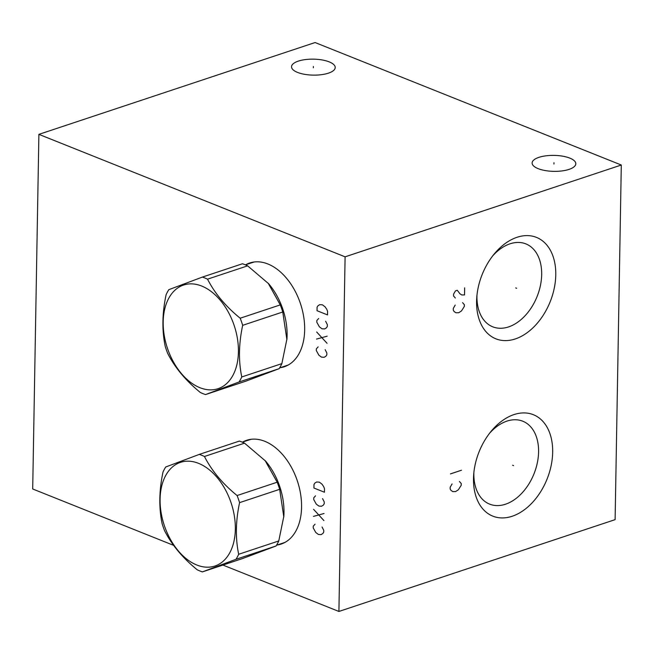 <?xml version="1.0" encoding="UTF-8"?>
<svg xmlns="http://www.w3.org/2000/svg" width="654" height="654" viewBox="0 0 654 654"><rect width="100%" height="100%" fill="white"/><g stroke="black" fill="none" stroke-linecap="round" stroke-linejoin="round"><path stroke-width="0.98" d="M222.924 565.064L338.911 611.457L615.112 519.644L621.3 165.021L315.089 42.543L38.888 134.356L32.7 488.979L173.629 545.354M338.911 611.457L345.099 256.826L38.888 134.356M621.3 165.021L345.099 256.826M552.671 452.257A54.617 36.624 -68.2 0 1 512.196 516.251A54.617 36.624 -68.2 0 1 473.496 478.581A54.617 36.624 -68.2 0 1 473.668 474.804A54.617 36.624 -68.2 0 1 491.015 431.444A54.617 36.624 -68.2 0 1 532.103 414.235A54.617 36.624 -68.2 0 1 552.671 452.257M555.769 274.942A54.617 36.624 -68.2 0 1 515.295 338.936A54.617 36.624 -68.2 0 1 476.586 301.265A54.617 36.624 -68.2 0 1 476.766 297.488A54.617 36.624 -68.2 0 1 494.105 254.128A54.617 36.624 -68.2 0 1 535.201 236.928A54.617 36.624 -68.2 0 1 555.769 274.942M569.806 158.105A21.852 7.987 -179 0 1 575.814 163.753A21.852 7.987 -179 0 1 562.007 170.923A21.852 7.987 -179 0 1 538.128 168.634A21.852 7.987 -179 0 1 532.119 162.993A21.852 7.987 -179 0 1 545.926 155.824A21.852 7.987 -179 0 1 569.806 158.105M329.207 61.877A21.852 7.987 -179 0 1 335.216 67.517A21.852 7.987 -179 0 1 321.408 74.687A21.852 7.987 -179 0 1 297.537 72.406A21.852 7.987 -179 0 1 291.529 66.757A21.852 7.987 -179 0 1 305.336 59.588A21.852 7.987 -179 0 1 329.207 61.877M242.83 441.965A54.683 35.3 71.6 0 1 246.656 440.289A54.683 35.3 71.6 0 1 301.568 507.251A54.683 35.3 71.6 0 1 281.155 544.071A54.683 35.3 71.6 0 1 277.092 545.027M245.929 264.649A54.683 35.3 71.6 0 1 249.754 262.973A54.683 35.3 71.6 0 1 304.666 329.935A54.683 35.3 71.6 0 1 284.253 366.763A54.683 35.3 71.6 0 1 280.182 367.712M282.569 543.556A54.683 35.3 71.6 0 1 279.945 544.079M248.103 439.864A54.683 35.3 -108.4 0 0 245.683 441.017M489.544 433.291A44.652 29.945 111.8 0 1 522.799 421.217A44.652 29.945 111.8 0 1 538.577 451.914A44.652 29.945 -68.2 0 1 489.633 504.128A44.652 29.945 -68.2 0 1 473.856 473.431A44.652 29.945 111.8 0 1 473.88 472.45M251.193 262.548A54.683 35.3 -108.4 0 0 248.782 263.701M285.659 366.24A54.683 35.3 71.6 0 1 283.035 366.763M492.642 255.976A44.652 29.945 111.8 0 1 525.89 243.901A44.652 29.945 111.8 0 1 541.676 274.598A44.652 29.945 -68.2 0 1 492.732 326.812A44.652 29.945 -68.2 0 1 476.946 296.115A44.652 29.945 111.8 0 1 476.979 295.134M235.98 559.301L276.07 545.976L242.52 558.557L202.429 571.882L235.98 559.301A62.114 40.09 -108.4 0 0 238.677 554.273C235.342 538.267 235.644 521.058 239.577 502.64A62.114 40.09 -108.4 0 0 237.091 495.536C222.573 483.731 211.692 470.708 204.449 456.484A62.114 40.09 -108.4 0 0 201.857 455.339A62.114 40.09 -108.4 0 0 199.266 454.407L165.715 466.989A62.114 40.09 -108.4 0 0 163.018 472.016C159.085 490.435 158.783 507.651 162.118 523.65A62.114 40.09 -108.4 0 0 164.604 530.754C171.847 544.978 182.736 558.001 197.246 569.806A62.114 40.09 -108.4 0 0 199.838 570.95A62.114 40.09 -108.4 0 0 202.429 571.882M276.07 545.976A62.114 40.09 -108.4 0 0 278.767 540.948L283.861 516.145A54.298 35.046 -108.4 0 0 265.549 461.045L244.531 443.159A62.114 40.09 -108.4 0 0 241.947 442.014A62.114 40.09 71.6 0 0 239.356 441.082L199.266 454.407M283.811 516.946L279.667 489.315A62.114 40.09 -108.4 0 0 277.182 482.211L265.066 460.481M278.767 540.948L238.677 554.273M196.821 565.015A54.617 35.259 -108.4 0 0 235.334 529.233A54.617 35.259 -108.4 0 0 198.595 463.359A54.617 35.259 -108.4 0 0 160.091 499.141A54.617 35.259 -108.4 0 0 196.821 565.015M244.531 443.159L204.449 456.484M277.182 482.211L237.091 495.536M279.667 489.315L239.577 502.64M239.07 381.985L279.16 368.66L245.618 381.241L205.528 394.566L239.07 381.985A62.114 40.09 -108.4 0 0 241.767 376.957C238.432 360.951 238.735 343.742 242.675 325.324A62.114 40.09 -108.4 0 0 240.19 318.22C225.671 306.415 214.79 293.393 207.539 279.168A62.114 40.09 -108.4 0 0 204.955 278.024A62.114 40.09 -108.4 0 0 202.356 277.092L168.814 289.673A62.114 40.09 -108.4 0 0 166.116 294.701C162.176 313.119 161.881 330.335 165.217 346.334A62.114 40.09 -108.4 0 0 167.702 353.438C174.945 367.662 185.826 380.685 200.345 392.49A62.114 40.09 -108.4 0 0 202.936 393.634A62.114 40.09 -108.4 0 0 205.528 394.566M279.16 368.66A62.114 40.09 -108.4 0 0 281.858 363.632L286.959 338.829A54.298 35.046 -108.4 0 0 268.639 283.73L247.629 265.843A62.114 40.09 -108.4 0 0 245.037 264.698A62.114 40.09 71.6 0 0 242.446 263.766L202.356 277.092M286.902 339.63L282.757 311.999A62.114 40.09 -108.4 0 0 280.272 304.895L268.165 283.166M281.858 363.632L241.767 376.957M199.92 387.699A54.617 35.259 -108.4 0 0 238.424 351.917A54.617 35.259 -108.4 0 0 201.694 286.043A54.617 35.259 -108.4 0 0 163.189 321.825A54.617 35.259 -108.4 0 0 199.92 387.699M247.629 265.843L207.539 279.168M280.272 304.895L240.19 318.22M282.757 311.999L242.675 325.324M315.065 524.189L313.266 526.151L313.233 527.925L315.8 532.519L318.408 534.457L321.049 534.62L322.831 533.55L323.738 532.119L323.763 530.353L322.062 526.993M313.438 516.398L324.057 513.504M323.934 520.6L313.56 509.303M315.555 495.822L313.765 497.784L313.732 499.55L316.291 504.152L318.907 506.082L321.539 506.245L323.321 505.174L324.229 503.752L324.261 501.978L322.561 498.618M313.928 488.031L324.433 492.225L324.49 488.677L323.648 486.56L321.932 484.083L319.324 482.145L316.683 481.982L314.901 483.061L313.994 484.483L313.928 488.031M318.155 346.873L316.364 348.835L316.332 350.609L318.89 355.204L321.506 357.141L324.139 357.305L325.921 356.234L326.828 354.811L326.861 353.037L325.161 349.677M316.528 339.083L327.155 336.189M327.033 343.285L316.659 331.987M318.653 318.506L316.855 320.468L316.822 322.242L319.389 326.837L321.997 328.774L324.637 328.937L326.42 327.858L327.327 326.436L327.352 324.662L325.651 321.302M317.026 310.715L327.523 314.909L327.589 311.369L326.747 309.244L325.022 306.767L322.414 304.829L319.773 304.666L317.991 305.745L317.092 307.167L317.026 310.715M512.605 465.223L513.562 465.615L512.605 465.223M455.2 305.083L453.312 308.353L453.279 310.127L454.17 311.598L455.977 312.759L458.724 312.726L461.503 310.92L464.324 306.456L464.356 304.682L462.558 302.638M464.651 287.842L464.528 294.929L461.781 294.962L459.966 293.801L457.285 290.286L455.446 290.899L453.557 294.169L453.524 295.943L455.323 297.995M515.695 287.915L516.66 288.3L515.695 287.915M452.077 483.935L450.189 487.205L450.156 488.979L451.047 490.451L452.854 491.612L455.601 491.579L458.38 489.772L461.201 485.309L461.234 483.535L459.443 481.491M450.418 473.913L461.471 470.234M553.954 164.023L553.979 162.723M313.364 67.787L313.38 66.487M249.354 439.799A54.298 35.046 71.6 0 1 251.111 439.292L242.274 442.153M283.615 542.853L285.316 542.215A54.298 35.046 71.6 0 1 283.615 542.853L276.536 545.207M252.452 262.483A54.298 35.046 71.6 0 1 254.21 261.976L245.373 264.837M286.705 365.537L288.414 364.899A54.298 35.046 71.6 0 1 286.705 365.537L279.634 367.891"/></g></svg>
